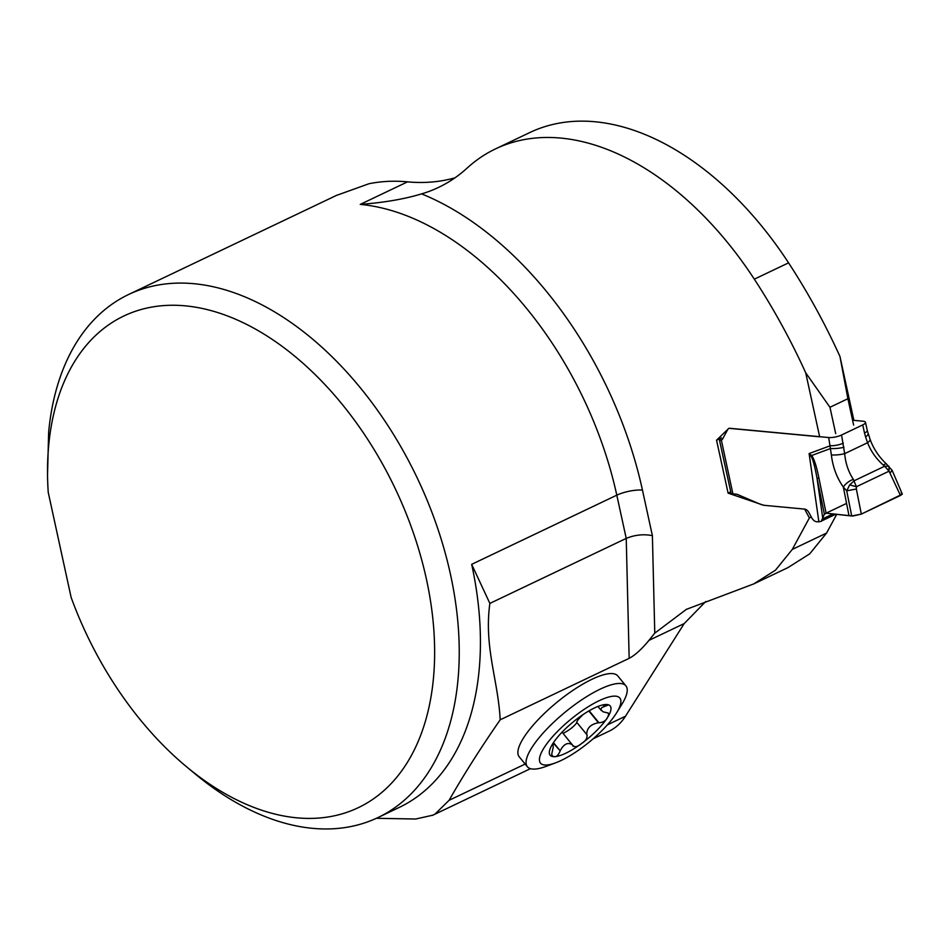 <?xml version="1.0" encoding="UTF-8"?>
<svg xmlns="http://www.w3.org/2000/svg" width="950" height="950" viewBox="0 0 950 950"><rect width="100%" height="100%" fill="white"/><g stroke="black" fill="none" stroke-linecap="round" stroke-linejoin="round"><path stroke-width="1.43" d="M654.776 633.139L686.387 609.354L753.73 583.918L775.449 570.202L792.312 549.397L809.388 517.916L804.638 509.105L763.717 505.281L728.104 493.145L716.561 440.194L728.852 428.308L819.66 436.798L805.707 372.804A446.191 279.585 64.5 0 0 754.324 279.169A289.738 181.557 -115.5 0 0 495.567 148.865A289.738 181.557 -115.5 0 0 467.079 168.126A289.738 181.557 64.5 0 1 438.591 187.388A289.738 181.557 64.5 0 1 421.586 193.883A308.287 193.171 64.5 0 1 642.461 490.117L652.389 535.658L654.776 633.139L648.957 640.359C641.654 649.254 635.051 655.239 629.161 658.326L500.187 719.803C480.819 747.745 463.79 774.571 449.089 800.304L435.076 814.031L432.927 815.159L415.684 819.019L376.402 818.294M607.418 724.838L625.492 716.217L684.202 623.568L705.767 601.481M555.572 762.85L546.096 766.377A63.745 18.204 -39.4 0 1 527.345 766.709L519.199 756.782A63.745 18.204 -39.4 0 1 537.486 720.373A63.745 18.204 -39.4 0 1 591.981 679.286A63.745 18.204 -39.4 0 1 617.785 675.949L625.919 685.876A63.745 18.204 -39.4 0 1 621.918 704.211L616.609 712.809A51.312 14.654 -39.4 0 1 561.236 760.439A51.312 14.654 -39.4 0 1 555.572 762.85A51.312 14.654 -39.4 0 1 546.202 744.622A51.312 14.654 -39.4 0 1 600.566 700.043A51.312 14.654 -39.4 0 1 616.609 712.809M455.026 177.792A289.738 181.557 -115.5 0 1 407.538 181.854A289.738 181.557 -115.5 0 0 368.921 183.754L337.238 195.142M495.567 148.865L529.815 132.537A289.738 181.557 64.5 0 1 788.571 262.853A446.191 279.585 -115.5 0 1 839.954 356.476L853.884 420.363L862.956 421.206A9.274 2.529 -12.3 0 1 865.498 422.346A9.274 2.529 -12.3 0 1 865.509 422.406L865.474 422.738M753.73 583.918L787.977 567.601L809.685 553.874L826.547 533.081L836.784 514.211M625.492 716.217A92.72 58.093 64.5 0 1 609.045 731.203L593.192 738.768M47.536 474.703L48.64 432.333A289.738 181.557 64.5 0 1 128.642 294.476A289.738 181.557 64.5 0 1 417.192 477.897A289.738 181.557 64.5 0 1 377.969 817.558A289.738 181.557 64.5 0 1 195.664 774.345L186.901 767.066A272.353 170.656 -115.5 0 0 431.348 694.794A272.353 170.656 -115.5 0 0 257.616 330.315A272.353 170.656 -115.5 0 0 47.536 474.703A272.353 170.656 -115.5 0 0 48.236 492.373L71.131 597.419A272.353 170.656 -115.5 0 0 186.901 767.066M377.969 817.558L399.178 807.453A289.738 181.557 -115.5 0 0 471.675 564.336L489.867 603.404C483.823 646.986 498.18 680.153 500.187 719.803M489.867 603.404L626.228 538.401L616.799 495.164L471.675 564.336M407.538 181.854L360.252 204.393C383.895 202.611 404.344 199.108 421.586 193.883M805.707 372.804L829.956 407.277L847.899 398.727L839.954 356.476M652.389 535.658C643.649 533.924 634.932 534.838 626.228 538.401L629.161 658.326M829.956 407.277L835.703 433.651M847.899 398.727L853.646 425.101M811.288 517.014L809.388 517.916M730.752 491.874L728.104 493.145M826.595 513.107L824.363 514.164L821.251 521.408L816.715 521.788A6.959 4.358 64.5 0 1 811.609 517.607L808.901 512.584A5.795 3.634 -115.5 0 0 804.638 509.105L765.653 505.459A36.29 22.741 64.5 0 1 759.014 503.702L737.901 494.641A10.058 6.306 -115.5 0 0 736.06 494.154L732.901 493.869A6.959 1.9 -12.3 0 1 731.001 493.014L719.399 439.791A6.959 1.9 -12.3 0 1 721.454 437.867L716.561 440.194M527.345 766.709A63.745 18.204 -39.4 0 1 565.084 712.215A63.745 18.204 -39.4 0 1 625.919 685.876M551.012 746.795L551.712 745.453M552.983 743.351L553.209 747.306L551.724 754.062L552.223 755.927L554.076 756.675A38.855 11.103 -39.4 0 1 550.786 747.258A38.855 11.103 -39.4 0 1 552.817 743.613A38.855 11.103 -39.4 0 1 578.883 717.523A38.855 11.103 -39.4 0 1 602.253 705.054A38.855 11.103 -39.4 0 1 606.219 704.496L607.763 705.221L601.932 707.477L600.744 709.377L602.965 711.764L608.321 713.082L608.677 714.732L607.489 717.559C605.981 720.706 603.143 722.439 598.963 722.772L598.476 722.748C590.686 724.197 586.768 728.116 586.732 734.504L576.686 722.261C577.03 720.836 579.156 718.283 583.062 714.602M587.183 735.134L586.886 734.861C587.539 738.055 585.711 740.988 581.412 743.648C577.529 746.973 574.619 747.519 572.672 745.275L562.376 732.521M572.494 744.931C567.969 741.891 563.861 743.838 560.168 750.809L553.209 743.007M560.013 751.307C558.256 755.321 556.284 757.114 554.076 756.675A38.855 11.103 -39.4 0 0 581.412 743.648A38.855 11.103 -39.4 0 0 607.489 717.559A38.855 11.103 -39.4 0 0 606.219 704.496L601.801 705.173M563.077 733.376C569.347 730.158 573.942 726.584 576.864 722.617M573.052 746.332L572.672 745.275M598.963 722.772L589.143 710.802M604.984 706.301L603.725 704.769M865.498 422.346L867.267 430.469A9.274 2.529 167.7 0 1 864.512 433.034L862.742 424.911L841.546 435.017L844.669 453.649C845.547 463.363 848.445 471.936 853.373 479.394L856.366 486.756L856.354 488.989L846.723 490.841L843.339 487.053C836.796 477.755 832.806 467.044 831.369 454.896L828.709 437.534L730.099 428.319A5.795 3.634 -115.5 0 0 728.793 428.533A5.795 3.634 -115.5 0 0 727.664 429.649L722.653 438.888A6.959 4.358 64.5 0 1 721.288 440.23A6.959 4.358 64.5 0 1 721.216 440.266L720.005 440.361L722.475 439.173M892.311 470.761L902.334 494.142L861.318 514.104L851.699 515.992L846.723 490.841L849.68 484.88L854.311 480.688L884.652 466.224L889.057 471.176L888.903 466.189L884.652 466.224L883.334 465.108C876.149 458.731 870.889 451.274 867.576 442.724A9.274 3.313 -18.8 0 0 870.046 439.173M719.399 439.791A6.959 1.9 -12.3 0 0 720.005 440.361M851.699 515.992L849.003 515.696L843.339 487.053A9.274 3.8 144.1 0 1 853.373 479.394M846.569 503.405L826.084 513.166L852.851 516.028L861.318 514.104L856.354 488.989M900.457 495.449L889.057 471.176L856.366 486.756L849.68 484.88M892.074 470.238L890.293 472.815M849.003 515.696L826.084 513.166L824.363 514.164L826.084 513.166L818.924 478.076A9.274 0.641 -11.5 0 1 817.024 478.183C814.851 466.474 812.915 459.254 811.205 456.546L809.103 453.566L811.609 455.525C814.019 458.482 816.454 466.011 818.924 478.076M862.742 424.911A9.274 2.529 -12.3 0 0 865.486 422.702L865.509 422.406M828.709 437.534A9.274 2.529 -12.3 0 0 834.646 437.119L835.656 436.917A9.274 2.529 -12.3 0 0 841.546 435.017M843.315 443.139A9.274 2.529 167.7 0 1 830.49 445.657L809.103 453.566L818.9 521.989M811.205 456.546A9.274 4.311 -39.7 0 1 811.609 455.525L830.68 448.471A9.274 1.698 173.9 0 0 843.98 447.224M831.369 454.896A9.274 1.698 173.9 0 0 844.669 453.649L867.576 442.724L865.592 436.917A9.274 3.313 -18.8 0 0 868.062 433.354M883.334 465.108A9.274 2.304 -47.6 0 1 886.54 464.087C878.893 456.902 873.383 448.602 870.034 439.149L867.267 430.469M835.751 436.893L834.539 437.142M861.318 514.104L900.457 495.449L902.334 494.142L901.182 492.753M449.089 800.304L525.16 764.049M648.957 640.359L684.202 623.568M360.252 204.393A289.738 181.557 64.5 0 1 616.799 495.164A18.549 5.059 -12.3 0 1 642.461 490.117M754.324 279.169L788.571 262.853M792.312 549.397L826.547 533.081M560.168 750.809L553.458 742.627M586.732 734.504L576.686 722.261M598.476 722.748L588.834 710.98M604.521 706.42L603.238 704.852M721.359 440.194L732.901 493.869M824.363 514.164L817.024 478.183L822.842 518.771L833.257 513.808M865.592 436.917L864.512 433.034M835.964 514.128L821.845 520.861M337.191 195.059L128.642 294.476M432.392 815.409L530.468 768.657M597.942 706.467L601.267 710.517M892.157 470.416L886.54 464.087"/></g></svg>

